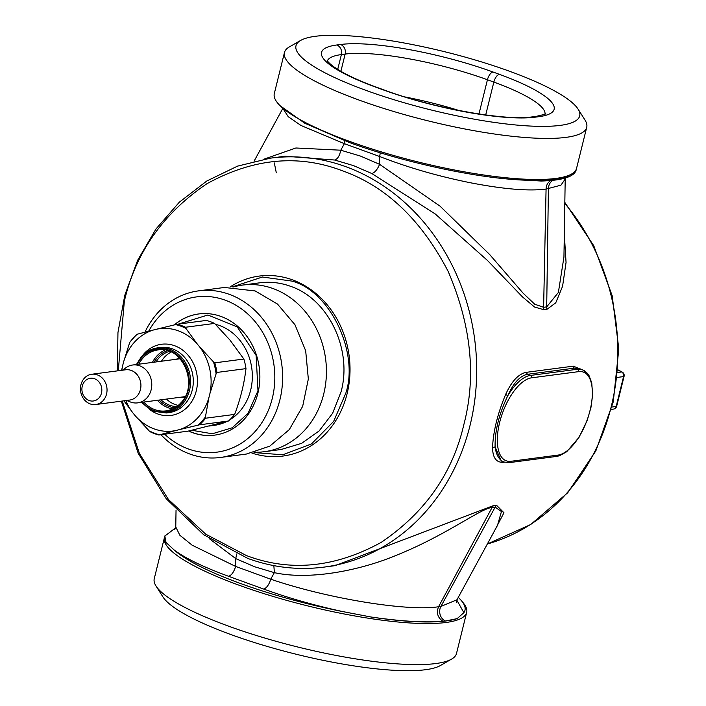 <?xml version="1.0" encoding="UTF-8"?>
<svg xmlns="http://www.w3.org/2000/svg" width="706" height="706" viewBox="0 0 706 706"><rect width="100%" height="100%" fill="white"/><g stroke="black" fill="none" stroke-linecap="round" stroke-linejoin="round"><path stroke-width="1.06" d="M178.441 324.089L207.855 315.008L237.198 326.852L256.128 355.445L257.981 390.718L248.08 413.292L232.142 427.801L212.294 433.775L191.697 430.263M188.511 431.022A61.104 53.021 -97.5 0 0 214.668 435.117A61.104 53.021 -97.5 0 0 257.893 393.163A61.104 53.021 -97.5 0 0 198.739 313.949A61.104 53.021 -97.5 0 0 174.206 324.936M164.692 434.216A78.287 67.926 -97.5 0 0 188.29 448.928A78.287 67.926 -97.5 0 0 272.287 398.405A78.287 67.926 -97.5 0 0 225.117 300.138A78.287 67.926 -97.5 0 0 148.666 331.211M144.951 332.173A84.023 72.903 82.5 0 1 198.571 290.863A84.023 72.903 82.5 0 1 229.282 294.331A84.023 72.903 82.5 0 1 282.488 382.405A84.023 72.903 82.5 0 1 220.484 457.462A84.023 72.903 82.5 0 1 189.773 453.993A84.023 72.903 82.5 0 1 160.933 434.711M220.484 457.462L246.323 454.064L269.78 446.139L289.31 429.601L302.671 406.338L308.337 379.007L305.672 350.732L294.967 324.751L277.458 304.03L255.131 290.934L224.42 287.466L198.571 290.863M255.219 452.237A84.023 72.903 -97.5 0 0 264.282 451.708A84.023 72.903 -97.5 0 0 326.296 376.642A84.023 72.903 -97.5 0 0 273.09 288.569A84.023 72.903 -97.5 0 0 242.379 285.1A84.023 72.903 -97.5 0 0 233.483 286.927M281.173 449.484L301.656 443.333L319.121 430.942L332.632 413.266L341.095 391.733C352.621 349.426 328.352 298.867 290.466 286.283A84.023 72.903 -97.5 0 0 259.755 282.815L242.379 285.1M254.036 452.564L282.762 454.796L311.452 443.924L333.629 421.429L345.737 393.392C359.389 353.291 330.47 291.093 291.816 281.076L262.429 277.026L232.256 286.927M121.335 401.167L138.147 453.181L166.263 498.798L203.734 534.769L247.956 558.499C272.984 567.536 298.382 570.404 324.151 567.095A206.231 178.936 82.5 0 0 476.356 382.855A206.231 178.936 82.5 0 0 345.763 166.669A206.231 178.936 82.5 0 0 270.38 158.162L285.145 156.22L334.715 160.033L353.556 165.645L371.815 173.526L435.249 213.98L487.546 260.532L522.422 296.855L534.513 307.004L543.876 309.731L546.956 309.325L555.754 302.821L562.576 286.301L566.053 262.455L564.315 234.224M493.785 532.174L503.96 512.768L496.486 505.231L493.406 505.628L335.138 565.647L324.151 567.095M584.312 370.597L573.29 366.158L526.226 372.344C518.513 373.871 511.665 381.222 505.664 394.407C497.651 413.566 493.282 431.225 492.559 447.375C492.656 458.035 496.459 462.986 503.978 462.236L504.446 462.174M236.739 553.963L235.742 558.605L209.594 538.881M334.715 160.033C337.609 159.079 339.621 155.805 340.769 150.201L344.387 143.68A9.928 4.501 110 0 0 344.881 140.847M264.194 159.097L295.876 147.995L340.769 150.201L360.475 156.079L379.581 164.321L440.094 206.196L489.664 254.531L523.137 293.202L534.707 304.224L543.62 307.286L546.073 189.084A9.928 8.613 82.5 0 1 550.839 180.524M371.815 173.526C374.815 172.626 377.41 169.555 379.581 164.321L379.607 156.494C408.668 167.737 437.129 175.962 469.843 182.651C503.175 189.146 528.582 191.291 546.073 189.084L560.935 185.175L565.206 179.068L563.97 255.572M273.857 565.63L274.369 572.654L270.707 579.185L235.663 566.441L192.147 545.2L179.827 535.219L175.768 526.941L176.041 510.103M493.406 505.628L492.082 507.508C480.954 508.152 446.669 535.051 396.887 555.075C361.101 570.183 310.366 580.57 274.369 572.654L254.751 566.803L235.742 558.605L235.663 566.441C233.765 572.257 231.383 575.531 228.497 576.264C204.131 567.359 186.137 558.711 174.541 550.336L166.016 542.437L164.825 535.969A155.682 31.849 13.9 0 0 164.807 536.048A155.682 31.849 13.9 0 0 166.016 542.437M457.003 599.712L497.492 525.379L501.437 511.55L495.162 507.102L440.897 606.445L438.558 606.754C406.956 611.608 327.019 598.432 270.707 579.185A9.928 4.501 -70 0 1 263.541 589.016L228.497 576.264M552.983 180.321A9.928 8.613 82.5 0 0 548.403 188.776L546.7 306.881L558.375 292.469L563.953 256.966M492.559 447.375L495.109 447.022L501.295 461.036M505.664 394.407L507.808 395.704C499.01 413.928 494.774 431.039 495.109 447.022A45.828 20.765 110 0 0 504.04 462.033L509.635 462.589A1.906 1.659 -97.5 0 0 510.985 461.283L558.049 455.088A43.922 19.9 110 0 0 590.022 410.513A43.922 19.9 110 0 0 578.699 371.63L531.636 377.816A43.922 19.9 110 0 0 499.663 422.391A43.922 19.9 110 0 0 510.985 461.283M526.226 372.344L527.435 374.312C520.048 375.777 513.5 382.917 507.808 395.704A45.828 20.765 110 0 1 530.488 375.424A1.906 1.659 82.5 0 1 531.636 377.816M579.652 368.7L574.499 368.126A1.906 1.659 82.5 0 1 573.29 366.158M456.808 600.118L463.877 612.658A153.529 31.408 13.9 0 0 461.406 600.665L463.057 602.624A155.682 31.849 -166.1 0 1 466.666 612.429L456.5 653.491A155.682 31.849 -166.1 0 1 451.566 659.122L440.359 665.555A146.133 29.899 -166.1 0 1 231.1 634.632A146.133 29.899 -166.1 0 1 162.909 596.897L155.991 585.98A155.682 31.849 -166.1 0 1 154.252 578.691L164.419 537.628A155.682 31.849 -166.1 0 1 164.657 536.851M283.424 109.236L288.233 116.711L300.968 125.474L344.387 143.68L379.607 156.494A9.928 4.501 110 0 0 380.163 152.752M496.486 505.231A9.549 8.287 82.5 0 0 495.162 507.102L492.082 507.508L438.558 606.754C436.202 612.826 437.658 617.671 442.918 621.271C425.1 622.78 401.052 621.351 370.774 616.965L342.887 611.608C314.514 605.439 288.057 597.903 263.541 589.016M456.588 602.571L456.976 599.756L440.897 606.445A9.928 8.613 -97.5 0 0 445.362 621.015L457.17 618.615L463.877 612.658M451.566 659.122A155.682 31.849 -166.1 0 1 228.638 626.178A155.682 31.849 -166.1 0 1 155.991 585.98M175.626 527.903L164.807 536.048M576.167 169.952L570.863 175.918L558.64 179.571L541.096 181.027A155.682 31.849 13.9 0 0 576.167 169.952A155.682 31.849 13.9 0 0 576.317 169.149M300.615 40.445A146.133 29.899 -166.1 0 1 509.873 71.368A146.133 29.899 -166.1 0 1 578.064 109.103A146.133 29.899 -166.1 0 1 517.975 125.183A146.133 29.899 -166.1 0 1 365.805 90.306A146.133 29.899 -166.1 0 1 300.615 40.445L289.407 46.878A155.682 31.849 13.9 0 0 284.465 52.509L274.307 93.571A155.682 31.849 13.9 0 0 277.917 103.376L279.567 105.335L304.621 123.153L349.364 142.497C399.472 160.915 467.257 176.173 513.88 179.527L541.096 181.027M442.918 621.271L445.362 621.015M466.666 612.429A155.682 31.849 -166.1 0 1 238.796 585.115A155.682 31.849 -166.1 0 1 164.419 537.628M461.406 600.665A153.529 31.408 13.9 0 0 458.256 597.408M174.541 550.336A153.529 31.408 13.9 0 0 240.252 583.403A153.529 31.408 13.9 0 0 342.887 611.608M513.88 179.527A153.529 31.408 13.9 0 0 566.415 176.323L568.798 175.362A155.682 31.849 13.9 0 0 576.555 168.372L586.721 127.309A155.682 31.849 13.9 0 0 584.983 120.02L578.064 109.103M370.774 616.965A155.682 31.849 13.9 0 0 457.17 618.615M277.917 103.376A155.682 31.849 13.9 0 0 348.693 141.059A155.682 31.849 13.9 0 0 568.798 175.362M284.465 52.509A155.682 31.849 13.9 0 0 358.851 99.996A155.682 31.849 13.9 0 0 586.721 127.309M405.173 96.996A106.933 21.877 -166.1 0 1 459.068 110.515M274.325 162.954L276.302 172.785M122.623 370.182L125.756 367.844A19.097 16.565 82.5 0 1 132.675 365.011A19.097 16.565 82.5 0 1 149.954 375.874A19.097 16.565 82.5 0 1 147.051 397.743A19.097 16.565 82.5 0 1 137.652 402.87A19.097 16.565 82.5 0 1 130.239 401.917L126.612 400.47M91.762 374.242L125.642 369.785A15.276 13.255 82.5 0 1 139.461 378.478A15.276 13.255 82.5 0 1 137.141 395.978A15.276 13.255 82.5 0 1 129.63 400.073L95.742 404.529A15.276 13.255 82.5 0 1 81.922 395.837A15.276 13.255 82.5 0 1 84.243 378.337A15.276 13.255 82.5 0 1 91.762 374.242A15.276 13.255 82.5 0 1 105.573 382.934A15.276 13.255 82.5 0 1 103.261 400.434A15.276 13.255 82.5 0 1 95.742 404.529M84.738 381.346A11.455 9.937 82.5 0 1 98.831 381.752A11.455 9.937 82.5 0 1 98.999 397.919A11.455 9.937 82.5 0 1 84.905 397.513A11.455 9.937 82.5 0 1 84.738 381.346M215.462 324.31A51.37 44.566 82.5 0 1 250.198 360.545A51.37 44.566 82.5 0 1 239.616 411.554A51.37 44.566 82.5 0 1 229.732 419.876M226.97 421.411A51.37 44.566 82.5 0 1 214.342 425.339L209.197 426.018M175.873 359.328A19.477 16.9 82.5 0 1 179.13 358.516A19.477 16.9 82.5 0 1 179.827 358.436M184.901 397.028A19.477 16.9 82.5 0 1 184.204 397.134A19.477 16.9 82.5 0 1 180.851 397.196M161.48 361.216A28.072 24.357 82.5 0 1 164.198 357.527A28.072 24.357 82.5 0 1 171.24 352.073M178.247 405.394A28.072 24.357 82.5 0 1 166.457 399.084M152.425 362.407A30.746 26.678 82.5 0 1 156.503 356.389A30.746 26.678 82.5 0 1 164.93 350.07M172.67 408.959A30.746 26.678 82.5 0 1 157.403 400.276M121.847 370.279A51.6 44.769 82.5 0 1 122.57 366.026L123.506 362.249A51.6 44.769 82.5 0 1 153.458 329.993L156.803 329.155A51.6 44.769 82.5 0 1 197.115 343.822L199.524 346.752A51.6 44.769 82.5 0 1 209.885 393.683L208.95 397.46A51.6 44.769 82.5 0 1 178.997 429.725L175.653 430.563A51.6 44.769 82.5 0 1 135.34 415.887L132.931 412.957A51.6 44.769 82.5 0 1 125.827 400.576M214.58 323.427L185.519 327.249A56.904 49.376 -97.5 0 0 181.442 325.545A56.904 49.376 -97.5 0 0 177.268 324.248L206.328 320.427A56.904 49.376 -97.5 0 1 210.512 321.724A56.904 49.376 -97.5 0 1 214.58 323.427L229.997 340.124L243.861 359.027L214.8 362.849L213.468 361.887A56.33 48.873 82.5 0 1 216.098 373.836L209.885 393.683M175.653 430.563L158.859 434.984L187.92 431.163L228.523 420.997A56.904 49.376 -97.5 0 0 234.657 414.396C240.481 398.864 244.258 383.614 245.979 368.629A56.904 49.376 -97.5 0 0 243.861 359.027M245.979 368.629L216.918 372.45L216.098 373.836M199.524 346.752L213.468 361.887M156.803 329.155L175.617 324.601A56.33 48.873 82.5 0 1 185.872 328.334L197.115 343.822M185.519 327.249L185.872 328.334M177.268 324.248L175.617 324.601M123.506 362.249L129.727 342.392A56.33 48.873 82.5 0 1 137.352 334.185L153.458 329.993M136.673 334.415L137.352 334.185L136.673 334.415M129.727 342.392L136.602 334.406M132.931 412.957L123.929 400.823M122.57 366.026L121.617 370.315M135.34 415.887L149.275 431.022L158.797 434.984A56.904 49.376 -97.5 0 1 154.685 433.687A56.904 49.376 -97.5 0 1 150.607 431.975M158.859 434.984L159.538 434.755A56.33 48.873 82.5 0 1 149.275 431.022M228.523 420.997L199.463 424.818L178.997 429.725M234.657 414.396L205.587 418.217L205.428 416.964A56.33 48.873 82.5 0 1 197.804 425.171M208.95 397.46L205.428 416.964M188.67 430.987A61.104 53.021 -97.5 0 0 214.765 435.108M198.836 313.941A61.104 53.021 -97.5 0 0 174.426 324.884M230.068 286.971A90.765 78.754 82.5 0 1 292.399 279.832A90.765 78.754 82.5 0 1 347.087 393.745A90.765 78.754 82.5 0 1 251.901 453.075M118.273 370.756L124.335 301.277C135.64 252.563 163.165 213.38 206.911 183.736C252.995 158.418 297.923 154.014 341.713 170.525C385.758 185.978 421.261 219.654 448.231 271.563C471.29 325.519 476.479 376.607 463.789 424.818C452.493 473.532 424.968 512.715 381.222 542.358C335.138 567.677 290.201 572.081 246.42 555.569L205.764 534.195L168.496 499.557L139.453 453.587L122.253 401.043M564.809 203.443A206.231 178.936 82.5 0 1 487.352 543.991M546.956 309.325A9.549 8.287 -97.5 0 1 546.7 306.881L543.62 307.286A9.549 8.287 -97.5 0 0 543.876 309.731M527.435 374.312L574.499 368.126L577.552 369.229L530.488 375.424L527.435 374.312M579.732 368.726L582.45 369.715A45.828 20.765 110 0 0 577.552 369.229A1.906 1.659 82.5 0 1 578.699 371.63M582.45 369.715L587.516 373.359L588.963 375.407L591.752 382.837L592.59 395.307L590.931 407.565L587.26 420.255L579.026 437.349L566.706 451.743L559.408 455.785L556.699 456.403A1.906 1.659 -97.5 0 0 558.049 455.088M611.44 409.365L613.47 409.092A3.821 3.309 -97.5 0 0 616.17 406.471L612.04 407.018M617.379 377.41L623.566 376.589L616.17 406.471A3.821 0.785 13.9 0 0 616.682 406.224A3.821 3.821 0 0 1 613.47 409.092M617.882 372.468L621.659 371.974A3.821 3.309 82.5 0 1 623.566 376.589A3.821 0.785 -166.1 0 0 624.078 376.342L616.682 406.224M624.078 376.342A3.821 3.821 0 0 0 622.145 372.044A3.821 1.624 -62.3 0 0 621.659 371.974L618.085 370.094M336.78 44.99L340.548 44.496A114.575 23.439 -166.1 0 1 493 72.003L499.398 74.333A114.575 23.439 -166.1 0 1 538.899 116.684L535.13 117.178A114.575 23.439 -166.1 0 1 382.678 89.68L376.28 87.35A114.575 23.439 -166.1 0 1 336.78 44.99A7.642 6.628 -97.5 0 1 341.386 54.583L337.715 69.417M327.187 60.389C327.778 61.766 329.958 63.884 333.717 66.752L340.036 70.829C349.223 76.213 361.578 81.746 377.101 87.429A7.642 3.459 110 0 0 376.28 87.35M327.39 60.795A106.933 21.877 -166.1 0 1 341.386 54.583L345.146 54.08A7.642 6.628 -97.5 0 0 340.548 44.496M377.101 87.429L383.499 89.759A7.642 3.459 110 0 0 382.678 89.68M383.499 89.759C432.778 108.212 505.805 121.141 532.342 116.861A7.642 6.628 82.5 0 1 535.13 117.178M532.342 116.861L536.101 116.366A7.642 6.628 82.5 0 1 538.899 116.684M545.041 113.975A106.933 21.877 -166.1 0 0 493.838 82.081A7.642 3.459 -70 0 1 499.398 74.333M485.702 114.954L493.838 82.081L487.44 79.752A7.642 3.459 -70 0 1 493 72.003M340.883 71.324L345.146 54.08A106.933 21.877 -166.1 0 1 487.44 79.752L478.968 113.993M176.774 406.55A28.072 24.357 82.5 0 1 160.994 399.799M156.017 361.94A28.072 24.357 82.5 0 1 158.735 358.242A28.072 24.357 82.5 0 1 169.519 351.341M175.017 407.715A29.22 25.345 82.5 0 1 159.106 400.055M154.129 362.187A29.22 25.345 82.5 0 1 157.456 357.492A29.22 25.345 82.5 0 1 167.516 350.67M185.166 403.806A32.847 28.496 82.5 0 1 169.008 412.613L166.272 412.975A32.847 28.496 82.5 0 0 182.43 404.159A32.847 28.496 82.5 0 0 187.425 366.546A32.847 28.496 82.5 0 0 157.712 347.846L160.439 347.493A32.847 28.496 82.5 0 1 190.152 366.185A32.847 28.496 82.5 0 1 185.166 403.806M142.497 355.577A35.9 31.143 82.5 0 1 143.883 353.9A35.9 31.143 82.5 0 1 188.052 355.171A35.9 31.143 82.5 0 1 188.573 405.809A35.9 31.143 82.5 0 1 149.584 409.445M180.965 402.826A30.746 26.678 82.5 0 1 165.998 410.892A30.746 26.678 82.5 0 1 143.759 402.067M138.773 364.208A30.746 26.678 82.5 0 1 142.859 358.18A30.746 26.678 82.5 0 1 157.985 349.929C181.954 345.049 199.286 384.364 181.01 402.702C176.827 407.344 171.823 410.071 165.998 410.892M137.264 364.402A31.699 27.499 82.5 0 1 141.791 357.554A31.699 27.499 82.5 0 1 180.798 358.674A31.699 27.499 82.5 0 1 181.248 403.391A31.699 27.499 82.5 0 1 142.25 402.27M141.553 356.662A32.847 28.496 82.5 0 1 157.712 347.846C151.366 348.746 145.939 351.703 141.429 356.724L136.408 364.517M137.061 364.428A31.885 27.666 82.5 0 1 141.677 357.412A31.885 27.666 82.5 0 1 180.912 358.542A31.885 27.666 82.5 0 1 181.371 403.532A31.885 27.666 82.5 0 1 142.038 402.296M216.918 372.45A56.904 49.376 -97.5 0 0 214.8 362.849M199.463 424.818A56.904 49.376 -97.5 0 0 205.587 418.217M281.659 449.422L264.282 451.708M270.38 158.162L237.56 166.122L206.849 180.983L179.342 202.181L156 228.965L137.599 260.373L124.777 295.311L117.955 332.579L117.355 370.871M564.826 202.393L593.772 245.741L612.181 295.717L618.818 348.958L613.258 401.89L595.838 450.922L567.703 492.762L530.709 524.532L487.334 544.017M563.953 256.922L563.962 255.678M282.718 108.592L254.072 161.189M501.234 461.009L504.04 462.033M174.788 529.491L175.759 526.941M565.215 179.059L565.338 178.097M509.635 462.589L556.699 456.403M622.145 372.044L618.094 369.926M545.411 113.71C546.991 113.745 543.894 114.628 536.101 116.366M132.675 365.011L180.127 358.772M137.652 402.87L185.104 396.631M141.385 402.376L152.805 411.068L166.272 412.975"/></g></svg>
